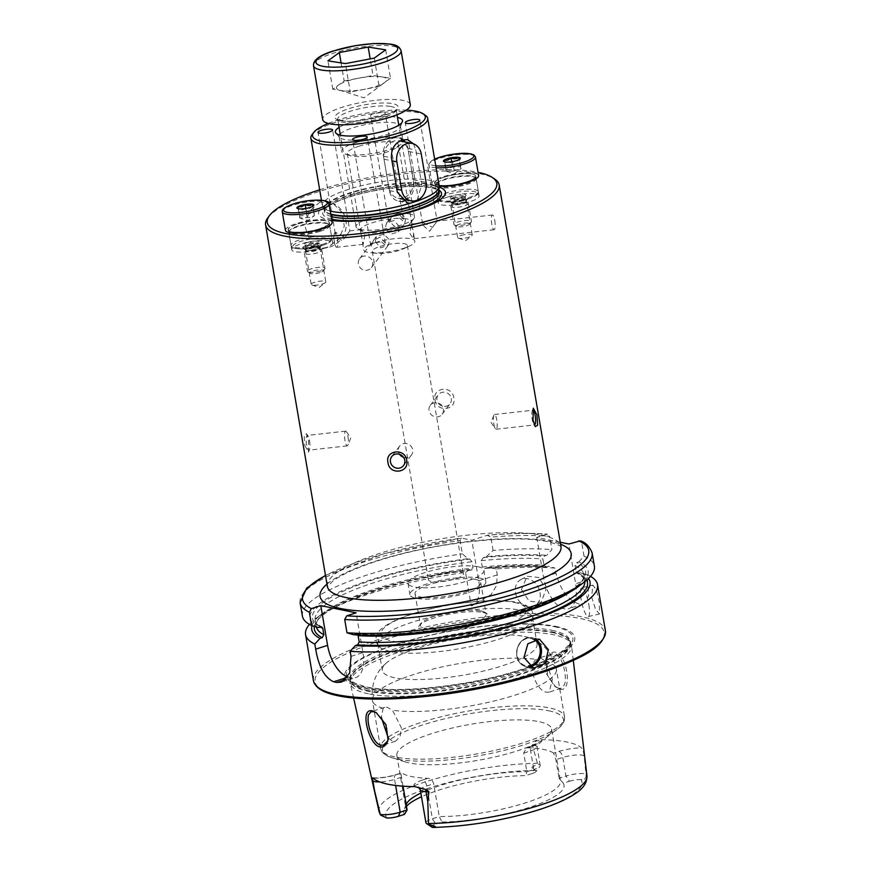 <?xml version="1.0" encoding="UTF-8"?>
<svg xmlns="http://www.w3.org/2000/svg" width="871" height="871" viewBox="0 0 871 871"><rect width="100%" height="100%" fill="white"/><g stroke="black" fill="none" stroke-linecap="round" stroke-linejoin="round"><path stroke-width="0.65" stroke-dasharray="4.36 3.27" d="M388.052 739.784L386.637 725.151L376.566 712.903M548.12 656.309L546.542 660.098L547.402 674.938L555.578 686.925L560.249 689.32C563.08 689.832 565.094 688.591 566.292 685.608C569.819 676.789 564.168 653.25 555.567 652.15C552.65 651.682 550.167 653.065 548.12 656.309M558.844 688.33L554.566 686.152L546.683 674.045L546.226 661.22L547.717 657.649L551.964 653.903L554.609 653.762C562.165 654.6 567.761 676.854 564.343 684.867L561.262 688.253L558.844 688.33M319.886 202.137L308.748 211.849L305.449 227.875L310.566 242.301L322.139 248.191L327.616 247.353L338.612 239.503L344.306 226.199L341.987 212.284L332.537 203.008L319.886 202.137M405.157 219.274A7.404 6.99 37 0 1 396.381 226.939A7.404 6.99 37 0 1 392.081 215.616A7.404 6.99 37 0 1 405.157 219.274M399.473 226.808L398.341 231.915L390.872 234.223L385.167 228.409L386.517 223.009L394.128 220.505L399.473 226.808M399.528 218.033L403.523 221.43L403.382 219.274L398.254 213.232L391.504 216.389L389.217 223.03L389.413 219.154L399.528 218.033M375.27 241.55L380.605 247.854L388.226 245.35L389.577 239.95L383.861 234.136L376.392 236.444L375.27 241.55M372.679 262.378A7.404 6.99 37 0 1 363.915 270.043A7.404 6.99 37 0 1 359.614 258.72A7.404 6.99 37 0 1 372.679 262.378M381.531 241.931L385.526 245.328L385.374 243.172L380.257 237.13L373.496 240.287L371.209 246.929L371.405 243.063L381.531 241.931M436.262 222.334L429.545 231.261L424.057 226.231L422.544 223.662L423.252 222.726L432.495 227.342L437.133 221.169L419.876 120.187M373.92 113.535A7.404 1.731 -9.7 0 0 370.632 115.603A7.404 1.731 -9.7 0 0 374.595 116.453A7.404 1.731 -9.7 0 0 381.944 115.179A7.404 1.731 -9.7 0 0 385.232 113.11A7.404 1.731 -9.7 0 0 381.269 112.25A7.404 1.731 -9.7 0 0 373.92 113.535M337.327 237.968A7.404 1.731 -96.4 0 1 336.674 247.288A7.404 1.731 -96.4 0 1 335.324 245.578A7.404 1.731 -96.4 0 1 334.377 241.888A7.404 1.731 -96.4 0 1 334.094 234.549A7.404 1.731 -96.4 0 1 335.03 232.568A7.404 1.731 -96.4 0 1 337.327 237.968M364.851 234.898L363.207 244.326L361.171 234.735L361.563 229.606L364.851 234.898M348.966 232.089L345.199 237.097L335.956 232.47L335.248 233.417L336.761 235.987L342.249 241.017L349.848 230.913L332.591 129.931M323.435 248.529A20.741 4.856 -9.7 0 0 332.635 242.737A20.741 4.856 -9.7 0 0 321.541 240.342A20.741 4.856 -9.7 0 0 300.952 243.934A20.741 4.856 -9.7 0 0 291.752 249.727A20.741 4.856 -9.7 0 0 302.847 252.111A20.741 4.856 -9.7 0 0 323.435 248.529M320.038 228.659A20.741 4.856 -9.7 0 0 329.238 222.867A20.741 4.856 -9.7 0 0 318.144 220.472A20.741 4.856 -9.7 0 0 297.555 224.065A20.741 4.856 -9.7 0 0 288.355 229.857A20.741 4.856 -9.7 0 0 299.45 232.241A20.741 4.856 -9.7 0 0 320.038 228.659M317.414 247.299A9.625 2.254 -9.7 0 0 321.497 245.187A9.625 2.254 -9.7 0 0 317.523 243.477A9.625 2.254 -9.7 0 0 306.973 245.165A9.625 2.254 -9.7 0 0 303.075 248.344A9.625 2.254 -9.7 0 0 317.414 247.299M316.576 249.182A7.404 1.731 -9.7 0 0 319.711 247.56A7.404 1.731 -9.7 0 0 319.864 247.114A7.404 1.731 -9.7 0 0 315.901 246.253A7.404 1.731 -9.7 0 0 308.541 247.538A7.404 1.731 -9.7 0 0 305.264 249.607A7.404 1.731 -9.7 0 0 305.547 249.977A7.404 1.731 -9.7 0 0 316.576 249.182M322.52 283.957A7.404 1.731 -9.7 0 0 325.308 282.672A7.404 1.731 -9.7 0 0 325.808 281.888A7.404 1.731 -9.7 0 0 321.845 281.028A7.404 1.731 -9.7 0 0 314.485 282.313A7.404 1.731 -9.7 0 0 311.208 284.382A7.404 1.731 -9.7 0 0 311.938 284.959A7.404 1.731 -9.7 0 0 322.52 283.957M447.422 197.118A20.741 4.856 170.3 0 1 468.01 193.536A20.741 4.856 170.3 0 1 479.104 195.921A20.741 4.856 170.3 0 1 469.905 201.713A20.741 4.856 170.3 0 1 449.316 205.306A20.741 4.856 170.3 0 1 438.222 202.91A20.741 4.856 170.3 0 1 447.422 197.118M444.025 177.249A20.741 4.856 170.3 0 1 464.613 173.667A20.741 4.856 170.3 0 1 475.708 176.051A20.741 4.856 170.3 0 1 466.508 181.843A20.741 4.856 170.3 0 1 445.919 185.436A20.741 4.856 170.3 0 1 434.825 183.041A20.741 4.856 170.3 0 1 444.025 177.249M453.443 198.348A9.625 2.254 170.3 0 1 463.993 196.672A9.625 2.254 170.3 0 1 467.967 198.381A9.625 2.254 170.3 0 1 463.884 200.482A9.625 2.254 170.3 0 1 449.545 201.528A9.625 2.254 170.3 0 1 453.443 198.348M455.01 200.722A7.404 1.731 170.3 0 1 462.37 199.448A7.404 1.731 170.3 0 1 466.323 200.297A7.404 1.731 170.3 0 1 466.181 200.744A7.404 1.731 170.3 0 1 463.045 202.366A7.404 1.731 170.3 0 1 452.016 203.172A7.404 1.731 170.3 0 1 451.733 202.791A7.404 1.731 170.3 0 1 455.01 200.722M460.955 235.497A7.404 1.731 170.3 0 1 468.304 234.223A7.404 1.731 170.3 0 1 472.267 235.072A7.404 1.731 170.3 0 1 471.777 235.867A7.404 1.731 170.3 0 1 468.99 237.141A7.404 1.731 170.3 0 1 458.396 238.153A7.404 1.731 170.3 0 1 457.678 237.565A7.404 1.731 170.3 0 1 460.955 235.497M328.313 123.442A57.17 13.381 170.3 0 1 337.926 119.969A57.17 13.381 170.3 0 1 406.3 110.116M312.025 134.689A59.25 13.871 170.3 0 1 337.142 121.733A59.25 13.871 170.3 0 1 425.386 115.31M330.229 211.054A59.25 13.871 170.3 0 1 322.695 206.699A59.25 13.871 170.3 0 1 322.422 205.839A59.25 13.871 170.3 0 1 348.694 189.29A59.25 13.871 170.3 0 1 407.519 179.045A59.25 13.871 170.3 0 1 439.213 185.871M331.818 220.385A64.323 15.057 170.3 0 1 347.148 195.823A64.323 15.057 170.3 0 1 439.213 187.113M267.887 217.728A118.489 27.741 170.3 0 1 318.122 191.816A118.489 27.741 170.3 0 1 480.019 173.732A118.489 27.741 170.3 0 1 494.608 178.98M380.159 246.406A17.768 4.159 170.3 0 1 404.449 243.695A17.768 4.159 170.3 0 1 407.312 245.382A17.768 4.159 170.3 0 1 403.393 248.845A17.768 4.159 170.3 0 1 399.43 250.347A17.768 4.159 170.3 0 1 377.121 253.33A17.768 4.159 170.3 0 1 375.151 253.058A17.768 4.159 170.3 0 1 372.276 251.371A17.768 4.159 170.3 0 1 380.159 246.406M375.259 242.661A25.923 6.064 170.3 0 1 400.987 238.175A25.923 6.064 170.3 0 1 414.857 241.169A25.923 6.064 170.3 0 1 409.141 246.221A25.923 6.064 170.3 0 1 403.371 248.409A25.923 6.064 170.3 0 1 370.828 252.764A25.923 6.064 170.3 0 1 363.762 249.901A25.923 6.064 170.3 0 1 375.259 242.661M412.843 229.541L411.537 224.032L409.893 233.461L413.181 238.752L413.573 233.624L412.843 229.541M358.787 146.295A25.923 6.064 170.3 0 1 384.514 141.81A25.923 6.064 170.3 0 1 398.385 144.793A25.923 6.064 170.3 0 1 396.653 147.558A25.923 6.064 170.3 0 1 386.898 152.033A25.923 6.064 170.3 0 1 349.837 155.561A25.923 6.064 170.3 0 1 347.289 153.525A25.923 6.064 170.3 0 1 358.787 146.295M355.466 142.735A31.106 7.284 170.3 0 1 386.343 137.346A31.106 7.284 170.3 0 1 402.99 140.939A31.106 7.284 170.3 0 1 400.91 144.248A31.106 7.284 170.3 0 1 389.195 149.627A31.106 7.284 170.3 0 1 344.731 153.851A31.106 7.284 170.3 0 1 341.672 151.423A31.106 7.284 170.3 0 1 355.466 142.735M340.202 134.025A31.106 7.284 170.3 0 1 352.907 127.776A31.106 7.284 170.3 0 1 398.602 124.041M399.593 124.673A31.106 7.284 170.3 0 1 400.431 125.979A31.106 7.284 170.3 0 1 400.301 127.035A31.106 7.284 170.3 0 1 386.637 134.667A31.106 7.284 170.3 0 1 339.581 137.411A31.106 7.284 170.3 0 1 339.113 136.464A31.106 7.284 170.3 0 1 339.472 134.951M339.069 127.416A34.067 7.981 170.3 0 1 350.458 122.528A34.067 7.981 170.3 0 1 397.47 117.433M591.638 596.973L595.459 609.101L599.444 614.022L599.368 602.503L596.406 590.168L592.879 585.138L591.638 596.973M588.861 604.888A14.807 3.255 77.2 0 1 588.273 616.57A14.807 3.255 77.2 0 1 581.12 599.357A14.807 3.255 77.2 0 1 581.708 587.685A14.807 3.255 77.2 0 1 588.861 604.888M521.446 589.591L529.23 601.23L541.087 602.373L546.052 589.417L538.811 577.484L527.075 576.275L521.446 589.591M540.053 592.628A14.807 11.802 61.8 0 1 534.761 605.77A14.807 11.802 61.8 0 1 515.458 592.813A14.807 11.802 61.8 0 1 520.749 579.672A14.807 11.802 61.8 0 1 540.053 592.628M451.298 398.504A7.404 6.99 37 0 1 442.533 406.158A7.404 6.99 37 0 1 438.233 394.846A7.404 6.99 37 0 1 451.298 398.504M443.383 409.022A7.404 6.99 37 0 1 434.607 416.676A7.404 6.99 37 0 1 430.307 405.363A7.404 6.99 37 0 1 443.383 409.022M435.054 399.996C436.371 412.68 456.937 410.393 453.769 397.905C452.615 385.004 432.049 387.279 435.054 399.996M532.802 410.252A7.404 1.731 83.6 0 0 532.235 410.981A7.404 1.731 83.6 0 0 532.225 419.55A7.404 1.731 83.6 0 0 533.727 424.362A7.404 1.731 83.6 0 0 534.369 424.939M493.813 423.839A7.404 1.731 83.6 0 0 495.349 428.706A7.404 1.731 83.6 0 0 496.111 429.24A7.404 1.731 83.6 0 0 496.764 419.92A7.404 1.731 83.6 0 0 494.467 414.52A7.404 1.731 83.6 0 0 493.846 415.217A7.404 1.731 83.6 0 0 493.813 423.839M403.545 457.319A7.404 6.99 -143 0 0 412.68 449.774A7.404 6.99 -143 0 0 399.615 446.115A7.404 6.99 -143 0 0 399.582 454.346M309.521 440.835A7.404 1.731 -96.4 0 1 309.521 449.403A7.404 1.731 -96.4 0 1 308.867 450.155A7.404 1.731 -96.4 0 1 306.57 444.754A7.404 1.731 -96.4 0 1 307.223 435.435A7.404 1.731 -96.4 0 1 308.018 436.033A7.404 1.731 -96.4 0 1 309.521 440.835M347.943 436.545A7.404 1.731 -96.4 0 1 347.91 445.168A7.404 1.731 -96.4 0 1 347.289 445.865A7.404 1.731 -96.4 0 1 344.992 440.465A7.404 1.731 -96.4 0 1 345.645 431.145A7.404 1.731 -96.4 0 1 346.408 431.689A7.404 1.731 -96.4 0 1 347.943 436.545M304.85 445.495L308.465 452.201L308.704 440.378L306.516 433.747L304.099 435.162L304.85 445.495M551.604 729.103A78.499 18.378 170.3 0 1 545.845 737.857A78.499 18.378 170.3 0 1 481.641 759.675A78.499 18.378 170.3 0 1 409.544 762.996A78.499 18.378 170.3 0 1 405.2 761.907A78.499 18.378 170.3 0 1 396.849 755.549A78.499 18.378 170.3 0 1 450.536 728.417A78.499 18.378 170.3 0 1 538.92 721.645A78.499 18.378 170.3 0 1 551.604 729.103L560.456 780.895A78.499 18.378 170.3 0 0 559.28 778.511A78.499 18.378 170.3 0 0 559.062 778.26L565.976 776.05L562.797 757.465A5.629 2.82 -107.7 0 0 558.823 751.444L553.597 753.11L555.883 759.675L559.062 778.26L563.287 783.247L569.427 781.276L565.976 776.05A14.459 3.386 170.3 0 1 585.726 773.851A14.459 3.386 170.3 0 1 585.933 773.894L586.107 776.954L584.485 779.327L581.001 779.632A99.544 23.31 170.3 0 1 537.864 809.834A99.544 23.31 170.3 0 1 432.081 827.232M536.024 771.532A9.57 2.243 -9.7 0 1 531.974 773.622L533.814 769.485A14.459 3.386 -9.7 0 0 539.944 766.328A14.459 3.386 -9.7 0 0 540.227 765.446A14.459 3.386 -9.7 0 0 537.897 764.074A14.459 3.386 -9.7 0 0 537.679 764.03L533.64 766.24C531.669 767.155 531.386 768.004 532.78 768.766L535.687 770.378A9.57 2.243 -9.7 0 1 536.024 771.532L539.944 766.328M553.597 753.11A78.499 18.378 -9.7 0 0 543.678 749.463A78.499 18.378 -9.7 0 0 527.543 747.786L526.334 747.96L523.721 753.099L526.901 771.695L533.814 769.485L530.635 750.889A5.629 2.82 72.3 0 1 531.974 746.153A5.629 2.82 72.3 0 1 532.769 746.12A20.087 4.703 -9.7 0 0 541.152 739.675L535.327 741.417L532.301 745.195L537.679 764.03M540.88 658.149L545.627 661.307L552.366 679.522L549.155 692.118L546.759 692.195C536.699 691.411 526.792 665.651 536.318 659.401L538.3 658.269L540.88 658.149M388.335 738.238L392.963 741.341L395.565 741.21L400.083 736.605L401.357 727.786L392.483 710.246L387.203 707.263L384.775 707.339L383.175 708.341L381.28 717.279M479.616 578.028A38.509 9.015 170.3 0 1 485.844 581.686A38.509 9.015 170.3 0 1 459.507 595.002A38.509 9.015 170.3 0 1 416.142 598.312A38.509 9.015 170.3 0 1 409.925 594.664A38.509 9.015 170.3 0 1 436.251 581.349A38.509 9.015 170.3 0 1 479.616 578.028M477.678 566.673A38.509 9.015 170.3 0 1 483.895 570.331A38.509 9.015 170.3 0 1 457.569 583.646A38.509 9.015 170.3 0 1 414.204 586.956A38.509 9.015 170.3 0 1 407.976 583.309A38.509 9.015 170.3 0 1 434.313 569.993A38.509 9.015 170.3 0 1 477.678 566.673M460.585 572.138A17.768 4.159 170.3 0 1 463.459 573.826A17.768 4.159 170.3 0 1 451.309 579.966A17.768 4.159 170.3 0 1 431.287 581.501A17.768 4.159 170.3 0 1 428.423 579.814A17.768 4.159 170.3 0 1 440.574 573.662A17.768 4.159 170.3 0 1 460.585 572.138M555.861 626.412A116.725 27.328 170.3 0 1 522.97 670.082A116.725 27.328 170.3 0 1 363.479 687.894A116.725 27.328 170.3 0 1 396.37 644.224A116.725 27.328 170.3 0 1 555.861 626.412M368.411 693.806A112.217 26.272 170.3 0 1 350.338 683.474A112.217 26.272 170.3 0 1 350.218 681.449A112.217 26.272 170.3 0 1 430.426 643.56A112.217 26.272 170.3 0 1 553.357 634.698A112.217 26.272 170.3 0 1 570.984 643.713A112.217 26.272 170.3 0 1 571.539 645.661A112.217 26.272 170.3 0 1 494.118 684.29A112.217 26.272 170.3 0 1 368.411 693.806M524.364 636.483A78.499 18.378 170.3 0 1 531.528 638.617A78.499 18.378 170.3 0 1 537.048 643.93A78.499 18.378 170.3 0 1 483.372 671.062A78.499 18.378 170.3 0 1 394.977 677.834A78.499 18.378 170.3 0 1 382.293 670.376A78.499 18.378 170.3 0 1 385.733 663.539A78.499 18.378 170.3 0 1 448.859 640.446A78.499 18.378 170.3 0 1 524.364 636.483M519.856 610.125A78.499 18.378 170.3 0 1 532.54 617.572A78.499 18.378 170.3 0 1 531.92 620.903A78.499 18.378 170.3 0 1 472.376 646.184A78.499 18.378 170.3 0 1 390.48 651.475A78.499 18.378 170.3 0 1 379.484 646.957A78.499 18.378 170.3 0 1 377.785 644.028A78.499 18.378 170.3 0 1 431.472 616.886A78.499 18.378 170.3 0 1 519.856 610.125M482.926 612.444A35.548 8.318 170.3 0 1 487.303 614.022A35.548 8.318 170.3 0 1 468.326 627.098A35.548 8.318 170.3 0 1 424.34 631.17A35.548 8.318 170.3 0 1 419.289 625.65A35.548 8.318 170.3 0 1 447.03 614.588A35.548 8.318 170.3 0 1 482.926 612.444M480.727 610.909A33.327 7.806 170.3 0 1 484.831 612.378A33.327 7.806 170.3 0 1 486.116 614.066A33.327 7.806 170.3 0 1 463.328 625.585A33.327 7.806 170.3 0 1 425.799 628.459A33.327 7.806 170.3 0 1 420.421 625.302A33.327 7.806 170.3 0 1 421.063 623.277A33.327 7.806 170.3 0 1 447.073 612.912A33.327 7.806 170.3 0 1 480.727 610.909M475.337 579.389A33.327 7.806 170.3 0 1 480.727 582.557A33.327 7.806 170.3 0 1 457.939 594.076A33.327 7.806 170.3 0 1 420.421 596.951A33.327 7.806 170.3 0 1 415.032 593.782A33.327 7.806 170.3 0 1 437.819 582.264A33.327 7.806 170.3 0 1 475.337 579.389M309.434 624.398A148.114 34.677 170.3 0 1 316.423 618.062A148.114 34.677 170.3 0 1 465.517 572.399L471.233 605.857L491.146 594.588L496.524 585.562L497.287 574.871L496.274 568.959A148.114 34.677 170.3 0 1 555.077 568.132L555.948 573.216C560.674 590.396 568.469 600.685 579.324 604.093L583.309 603.973L588.644 595.982L587.206 574.697A148.114 34.677 170.3 0 1 590.505 576.352M403.033 786.165L401.498 777.193C400.976 773.96 401.117 772.544 401.945 772.969A78.499 18.378 -9.7 0 0 411.863 776.616A78.499 18.378 -9.7 0 0 427.999 778.282C430.818 778.609 432.702 780.438 433.66 783.769L439.267 816.552A78.499 18.378 170.3 0 0 520.531 804.39A78.499 18.378 170.3 0 0 560.456 780.895M541.152 739.675A106.676 24.976 170.3 0 1 566.901 742.038A106.676 24.976 170.3 0 1 581.567 747.939C582.612 748.929 583.472 751.542 584.158 755.788L585.933 773.894M494.739 220.396A7.404 1.731 -96.4 0 1 494.086 229.715A7.404 1.731 -96.4 0 1 491.788 224.315A7.404 1.731 -96.4 0 1 492.442 214.995A7.404 1.731 -96.4 0 1 494.739 220.396M414.694 786.622A20.087 4.703 -9.7 0 1 422.773 779.959A5.629 2.82 72.3 0 1 426.746 785.98L432.354 818.762L435.805 823.988A9.57 2.243 -9.7 0 0 431.929 827.145M435.805 823.988L441.945 822.028L439.267 816.552L432.354 818.762A14.459 3.386 -9.7 0 0 425.941 822.801M563.287 783.247A81.319 19.042 170.3 0 1 527.978 807.82A81.319 19.042 170.3 0 1 441.945 822.028M569.427 781.276A9.57 2.243 170.3 0 1 581.001 779.632M531.974 773.622L525.823 775.593A81.319 19.042 170.3 0 0 421.488 796.747M404.482 814.374A81.319 19.042 170.3 0 1 404.057 809.769A81.319 19.042 170.3 0 1 406.463 806.241M383 816.639L380.714 815.114L383 816.639M407.105 809.986A78.499 18.378 170.3 0 1 405.701 807.352A78.499 18.378 170.3 0 1 406.028 804.706A78.499 18.378 170.3 0 1 406.158 804.401M420.856 793.067A78.499 18.378 170.3 0 1 526.901 771.695L525.823 775.593M396.719 774.635A5.629 2.82 -107.7 0 0 395.924 774.667L401.575 772.86L396.719 774.635A20.087 4.703 170.3 0 1 373.06 778.119M465.517 572.399L469.763 569.558L472.06 569.972C392.353 578.682 310.686 610.321 316.26 626.478A136.192 31.879 170.3 0 1 473.018 568.034L471.94 561.73L469.807 559.106L467.912 558.714L462.349 553.88L460.073 540.564L461.663 538.158L471.799 540.227L487.194 535.306A145.152 33.98 170.3 0 1 546.661 534.261L547.521 534.163C530.537 532.856 510.689 533.183 488 535.142L487.194 535.306L490.83 537.135A148.114 34.677 170.3 0 1 549.634 536.307L551.909 549.612L546.727 555.317L544.517 556.025L542.905 558.932L543.983 565.235L546.378 566.869L548.578 566.161L555.077 568.132M312.025 625.672A141.178 33.054 170.3 0 1 322.096 613.826A141.178 33.054 170.3 0 1 469.763 569.558M314.344 626.369A138.554 32.434 170.3 0 1 471.657 569.95L473.018 568.034M318.165 627.523A141.178 33.054 170.3 0 1 467.912 558.714M302.389 616.069A148.114 34.677 170.3 0 1 462.349 553.88M325.482 575.361L384.547 553.564L461.663 538.158A145.152 33.98 170.3 0 0 325.525 575.589M496.274 568.959L488.163 567.511A141.178 33.054 170.3 0 1 548.578 566.161M587.206 574.697L580.707 572.726A141.178 33.054 170.3 0 1 588.513 578.464M488.163 567.511L484.624 568.567C508.022 566.259 528.381 565.725 545.692 566.956L546.378 566.869A138.554 32.434 170.3 0 0 485.278 568.425L482.24 567.01L481.162 560.706L483.427 557.582L486.312 556.667A141.178 33.054 170.3 0 1 546.727 555.317M580.707 572.726L577.212 573.358L576.112 571.801L575.034 565.497L576.646 562.59L578.856 561.882A141.178 33.054 170.3 0 1 577.832 586.923M358.123 635.667L355.727 634.034L353.506 634.741M356.402 633.957L355.727 634.034A138.554 32.434 170.3 0 0 525.42 609.907A138.554 32.434 170.3 0 0 576.646 562.59M486.312 556.667L493.106 550.439A148.114 34.677 170.3 0 1 551.909 549.612M578.856 561.882L584.038 556.177A148.114 34.677 170.3 0 1 594.381 566.161M493.106 550.439L490.83 537.135M584.038 556.177L581.763 542.873L580.336 540.902M560.238 542.241L536.732 537.44L546.661 534.261L549.634 536.307M536.732 537.44L543.515 577.179A29.625 14.861 -107.7 0 0 568.6 608.677A29.625 14.861 -107.7 0 0 575.644 583.744L568.85 544.005M347.79 676.854A29.625 14.861 -107.7 0 0 348.498 677.028L351.71 677.682A29.625 14.861 -107.7 0 0 355.88 677.507A29.625 14.861 -107.7 0 0 362.924 652.575L356.13 612.836M471.233 605.857A29.625 14.861 -107.7 0 0 471.69 605.737A29.625 14.861 -107.7 0 0 478.734 580.794L471.799 540.227M319.679 189.813A116.42 27.251 170.3 0 1 478.07 172.316M413.507 143.835L415.881 150.052L421.749 184.402L417.253 200.178M406.267 199.873A14.807 12.336 101.5 0 0 413.779 182.768L407.911 148.418A14.807 12.336 101.5 0 0 405.2 142.017M402.946 139.774A14.807 12.336 101.5 0 0 398.668 137.814A14.807 12.336 101.5 0 0 383.501 156.225L389.37 190.575A14.807 12.336 101.5 0 0 398.613 201.179A14.807 12.336 101.5 0 0 403.033 201.125M391.504 216.389L392.081 215.616M341.094 62.919L344.176 80.959L332.798 89.223L341.541 90.617A25.52 5.977 -9.7 0 0 364.699 89.245A25.52 5.977 -9.7 0 0 384.819 82.364A25.52 5.977 -9.7 0 0 384.938 82.277A25.52 5.977 -9.7 0 0 381.77 76.844L373.028 75.45L370.197 58.88M406.06 218.763A25.553 5.977 -9.7 0 0 374.628 222.061A25.553 5.977 -9.7 0 0 361.715 231.261A25.553 5.977 -9.7 0 0 365.776 232.557A25.553 5.977 -9.7 0 0 391.438 230.684A25.553 5.977 -9.7 0 0 410.6 222.9A25.553 5.977 -9.7 0 0 406.06 218.763M408.597 213.765A29.625 6.935 -9.7 0 0 375.434 216.727A29.625 6.935 -9.7 0 0 356.054 226.754A29.625 6.935 -9.7 0 0 357.186 228.256A29.625 6.935 -9.7 0 0 361.901 229.759A29.625 6.935 -9.7 0 0 391.656 227.592A29.625 6.935 -9.7 0 0 413.867 218.567A29.625 6.935 -9.7 0 0 414.444 216.77A29.625 6.935 -9.7 0 0 408.597 213.765M410.306 104.629A44.432 10.398 -9.7 0 0 401.531 100.121A44.432 10.398 -9.7 0 0 351.786 104.553A44.432 10.398 -9.7 0 0 322.706 119.599M344.176 80.959L373.028 75.45M385.657 49.832L390.513 78.227L381.77 76.844A25.52 5.977 -9.7 0 0 358.602 78.205A25.52 5.977 -9.7 0 0 338.481 85.097A25.52 5.977 -9.7 0 0 339.211 90.094A25.52 5.977 -9.7 0 0 341.541 90.617L350.273 91.999L345.428 63.605M390.513 78.227L379.135 86.49L374.28 58.107M379.135 86.49L350.273 91.999M332.798 89.223L327.942 60.839M446.3 170.956L454.27 170.836L461.14 168.549L460.324 166.666L452.637 167.069L445.778 169.355L446.594 171.239L444.7 161.919M469.719 223.727A6.816 1.6 170.3 0 1 469.611 224.228A6.816 1.6 170.3 0 1 463.296 226.536A6.816 1.6 170.3 0 1 456.578 226.46A6.816 1.6 170.3 0 1 456.339 226.199A6.816 1.6 170.3 0 1 462.381 223.466A6.816 1.6 170.3 0 1 469.719 223.727M471.418 221.365A8.884 2.08 170.3 0 1 471.451 221.484A8.884 2.08 170.3 0 1 471.276 222.018A8.884 2.08 170.3 0 1 463.045 225.034A8.884 2.08 170.3 0 1 454.27 224.925A8.884 2.08 170.3 0 1 453.965 224.587A8.884 2.08 170.3 0 1 453.933 224.478A8.884 2.08 170.3 0 1 462.087 220.973A8.884 2.08 170.3 0 1 471.418 221.365M468.326 203.291A8.884 2.08 170.3 0 1 468.358 203.411A8.884 2.08 170.3 0 1 460.204 206.917A8.884 2.08 170.3 0 1 450.873 206.525A8.884 2.08 170.3 0 1 450.84 206.405A8.884 2.08 170.3 0 1 450.949 205.959A8.884 2.08 170.3 0 1 459.257 202.856A8.884 2.08 170.3 0 1 468.108 203.03A8.884 2.08 170.3 0 1 468.326 203.291M476.067 178.348A20.741 4.856 170.3 0 1 476.143 178.62A20.741 4.856 170.3 0 1 457.112 186.797A20.741 4.856 170.3 0 1 435.348 185.871A20.741 4.856 170.3 0 1 435.271 185.599A20.741 4.856 170.3 0 1 435.522 184.565A20.741 4.856 170.3 0 1 454.891 177.325A20.741 4.856 170.3 0 1 475.555 177.717A20.741 4.856 170.3 0 1 476.067 178.348M439.256 186.231A23.702 5.553 170.3 0 1 432.005 183.846A23.702 5.553 170.3 0 1 431.907 183.541A23.702 5.553 170.3 0 1 453.66 174.2A23.702 5.553 170.3 0 1 478.538 175.245A23.702 5.553 170.3 0 1 478.625 175.55M460.835 168.266L459.561 159.317C457.536 161.505 455.25 162.267 452.691 161.603C450.405 163.16 447.846 163.302 445.016 161.995L444.798 162.158M452.637 167.069L451.722 161.734M445.778 169.355L444.199 160.112M454.27 170.836L452.691 161.603M460.324 166.666L459.104 159.567M299.58 215.986L299.787 217.979L310.903 217.315L314.387 215.54L314.191 213.547L306.788 213.765L303.293 215.54L299.58 215.986L298.35 208.757M312.885 206.242L314.42 215.573L307.833 220.69L299.809 218.011L298.285 208.746M320.06 272.59A6.816 1.6 170.3 0 1 310.109 273.276A6.816 1.6 170.3 0 1 313.059 270.968A6.816 1.6 170.3 0 1 320.43 269.836A6.816 1.6 170.3 0 1 323.141 271.044A6.816 1.6 170.3 0 1 320.06 272.59M320.789 270.859A8.884 2.08 170.3 0 1 307.801 271.741A8.884 2.08 170.3 0 1 307.463 271.284A8.884 2.08 170.3 0 1 311.655 268.725A8.884 2.08 170.3 0 1 324.981 268.29A8.884 2.08 170.3 0 1 324.807 268.834A8.884 2.08 170.3 0 1 320.789 270.859M317.697 252.786A8.884 2.08 170.3 0 1 304.371 253.221A8.884 2.08 170.3 0 1 304.48 252.775A8.884 2.08 170.3 0 1 308.574 250.652A8.884 2.08 170.3 0 1 321.639 249.835A8.884 2.08 170.3 0 1 321.889 250.227A8.884 2.08 170.3 0 1 317.697 252.786M319.886 231.403A20.741 4.856 170.3 0 1 288.802 232.415A20.741 4.856 170.3 0 1 289.052 231.381A20.741 4.856 170.3 0 1 298.59 226.438A20.741 4.856 170.3 0 1 329.086 224.533A20.741 4.856 170.3 0 1 329.674 225.426A20.741 4.856 170.3 0 1 319.886 231.403M285.438 230.347A23.702 5.553 170.3 0 1 296.63 223.52A23.702 5.553 170.3 0 1 332.156 222.366M312.809 206.307L309.401 208.507L305.612 208.517C303.413 210.031 300.941 210.096 298.209 208.746M314.191 213.547L312.613 204.304M306.788 213.765L305.873 208.452M307.191 217.761L305.612 208.517M403.491 197.88A14.807 12.336 -78.5 0 1 398.101 198.207A14.807 12.336 -78.5 0 1 388.858 187.592L384.002 159.208A14.807 12.336 -78.5 0 1 399.179 140.786A14.807 12.336 -78.5 0 1 408.412 151.402L413.268 179.785A14.807 12.336 -78.5 0 1 403.491 197.88M330.74 214.048A58.27 13.642 170.3 0 1 324.252 210.009A58.27 13.642 170.3 0 1 349.815 192.894A58.27 13.642 170.3 0 1 409.316 182.758A58.27 13.642 170.3 0 1 438.886 190.422L438.864 189.976A58.205 13.631 170.3 0 1 438.897 190.226M330.806 214.451A58.205 13.631 170.3 0 1 324.121 209.595A58.205 13.631 170.3 0 1 349.924 193.34A58.205 13.631 170.3 0 1 407.726 183.269A58.205 13.631 170.3 0 1 438.864 189.976L438.908 190.194M331.154 216.487A58.205 13.631 170.3 0 1 324.458 211.62A58.205 13.631 170.3 0 1 350.273 195.365A58.205 13.631 170.3 0 1 408.074 185.294A58.205 13.631 170.3 0 1 439.213 192.012C440.247 190.803 433.812 185.795 409.675 186.546C389.228 187.45 369.282 190.891 349.848 196.868C339.167 200.33 331.688 203.792 327.409 207.254L324.458 211.62L322.695 206.699M331.611 219.176A60.23 14.099 170.3 0 1 349.467 196.835A60.23 14.099 170.3 0 1 438.908 190.128M534.206 639.477A13.925 11.595 101.5 0 0 521.653 641.502A13.925 11.595 101.5 0 0 517.08 655.711A13.925 11.595 101.5 0 0 528.664 665.836M529.895 666.718A14.807 12.336 -78.5 0 1 526.073 666.663A14.807 12.336 -78.5 0 1 516.83 656.048A14.807 12.336 -78.5 0 1 532.007 637.637A14.807 12.336 -78.5 0 1 535.632 639.129M372.44 777.749C379.201 778.26 387.029 777.226 395.924 774.667A5.629 2.82 -107.7 0 0 394.585 779.403A14.459 3.386 170.3 0 1 379.734 781.918M401.498 777.193L394.585 779.403L395.619 785.457M584.485 779.327L586.107 776.954M523.721 753.099L530.635 750.889A14.459 3.386 -9.7 0 0 537.048 746.85A14.459 3.386 -9.7 0 0 534.718 745.478A14.459 3.386 -9.7 0 0 532.301 745.195M327.376 586.423A118.489 27.741 170.3 0 1 408.401 545.453A118.489 27.741 170.3 0 1 541.816 535.251A118.489 27.741 170.3 0 1 560.968 546.487M326.984 584.147A127.373 29.821 170.3 0 1 430.187 547.456A127.373 29.821 170.3 0 1 550.592 541.424A127.373 29.821 170.3 0 1 560.576 544.223M313.429 680.687A148.114 34.677 170.3 0 1 414.716 629.483A148.114 34.677 170.3 0 1 581.49 616.722A148.114 34.677 170.3 0 1 605.421 630.778M338.83 695.777A146.633 34.328 170.3 0 1 380.159 640.914A146.633 34.328 170.3 0 1 580.511 618.53A146.633 34.328 170.3 0 1 601.905 640.533M554.261 626.652A114.841 26.881 170.3 0 1 521.903 669.625A114.841 26.881 170.3 0 1 364.993 687.143A114.841 26.881 170.3 0 1 397.35 644.181A114.841 26.881 170.3 0 1 554.261 626.652M551.974 630.343A111.477 26.097 170.3 0 1 569.993 640.914A111.477 26.097 170.3 0 1 493.759 679.456A111.477 26.097 170.3 0 1 368.237 689.059A111.477 26.097 170.3 0 1 350.229 678.487A111.477 26.097 170.3 0 1 426.452 639.945A111.477 26.097 170.3 0 1 551.974 630.343M368.498 690.594A111.477 26.097 170.3 0 1 350.49 680.011A111.477 26.097 170.3 0 1 426.714 641.47A111.477 26.097 170.3 0 1 552.236 631.867A111.477 26.097 170.3 0 1 570.255 642.45A111.477 26.097 170.3 0 1 494.02 680.991A111.477 26.097 170.3 0 1 368.498 690.594M552.443 632.575A111.575 26.119 170.3 0 1 569.961 641.546A111.575 26.119 170.3 0 1 497.537 680.926A111.575 26.119 170.3 0 1 368.542 691.345A111.575 26.119 170.3 0 1 350.458 679.064A111.575 26.119 170.3 0 1 430.209 641.394A111.575 26.119 170.3 0 1 552.443 632.575M548.643 710.769A91.825 21.503 170.3 0 1 556.743 729.724A91.825 21.503 170.3 0 1 481.641 755.244A91.825 21.503 170.3 0 1 397.296 759.142A91.825 21.503 170.3 0 1 392.211 757.846A91.825 21.503 170.3 0 1 427.476 723.442A91.825 21.503 170.3 0 1 548.643 710.769M388.444 737.051A93.306 21.84 170.3 0 1 465.038 711.629A93.306 21.84 170.3 0 1 549.449 707.916A93.306 21.84 170.3 0 1 564.528 716.768A93.306 21.84 170.3 0 1 500.716 749.027A93.306 21.84 170.3 0 1 395.652 757.073A93.306 21.84 170.3 0 1 380.573 748.211A93.306 21.84 170.3 0 1 387.769 737.541M545.627 661.307A93.306 21.84 170.3 0 1 556.373 669.102A93.306 21.84 170.3 0 1 496.579 700.382A93.306 21.84 170.3 0 1 392.483 710.246M514.358 602.405A73.687 17.246 170.3 0 1 493.585 629.973A73.687 17.246 170.3 0 1 392.908 641.219A73.687 17.246 170.3 0 1 413.671 613.652A73.687 17.246 170.3 0 1 514.358 602.405M379.059 811.478A105.467 24.693 170.3 0 1 429.839 780.46A105.467 24.693 170.3 0 1 537.44 763.301M585.922 773.208A105.467 24.693 170.3 0 1 586.956 775.941M386.768 817.978A99.544 23.31 170.3 0 1 429.904 787.776A99.544 23.31 170.3 0 1 535.687 770.378M316.369 626.989A136.192 31.879 170.3 0 1 316.26 626.478L315.182 620.174A136.192 31.879 170.3 0 1 471.94 561.73M320.169 626.891A136.192 31.879 170.3 0 1 315.182 620.174C314.681 621.578 316.87 623.821 321.737 626.924M320.386 626.815A138.554 32.434 170.3 0 1 469.807 559.106M300.114 602.765A148.114 34.677 170.3 0 1 460.073 540.564M578.496 573.434A138.554 32.434 170.3 0 1 586.684 580.14M482.24 567.01A136.192 31.879 170.3 0 1 543.983 565.235M576.112 571.801A136.192 31.879 170.3 0 1 584.746 580.587A136.192 31.879 170.3 0 1 584.855 581.665M481.162 560.706A136.192 31.879 170.3 0 1 542.905 558.932M575.034 565.497A136.192 31.879 170.3 0 1 583.668 574.283A136.192 31.879 170.3 0 1 569.786 592.171M483.427 557.582A138.554 32.434 170.3 0 1 544.517 556.025M581.763 542.873A148.114 34.677 170.3 0 1 592.106 552.856M383.175 708.341A93.306 21.84 170.3 0 1 372.429 700.545A93.306 21.84 170.3 0 1 432.223 669.266A93.306 21.84 170.3 0 1 536.318 659.401M588.067 579.77L575.644 583.744M555.948 573.216L543.515 577.179M347.442 677.366L348.498 677.028M345.417 679.685L351.71 677.682M351.024 656.375L362.924 652.575M497.287 574.871L478.734 580.794M532.769 746.12L527.543 747.786M532.78 768.766L533.64 766.24M558.823 751.444A20.087 4.703 170.3 0 1 581.567 747.939M584.158 755.788A14.459 3.386 170.3 0 0 562.797 757.465L555.883 759.675M422.773 779.959L427.999 778.282M420.334 790.008A14.459 3.386 -9.7 0 1 426.746 785.98L433.66 783.769M407.911 148.418L415.881 150.052M383.501 156.225L391.471 157.858M413.779 182.768L421.749 184.402M389.37 190.575L397.339 192.197M313.484 65.663A44.432 10.398 170.3 0 1 342.564 50.616A44.432 10.398 170.3 0 1 392.309 46.185A44.432 10.398 170.3 0 1 401.085 50.692M341.29 120.742A31.987 7.491 -9.7 0 0 385.483 115.114A31.987 7.491 -9.7 0 0 391.721 103.475A31.987 7.491 -9.7 0 0 347.529 109.104A31.987 7.491 -9.7 0 0 341.29 120.742M390.241 106.393A29.625 6.935 170.3 0 1 396.087 109.398A29.625 6.935 170.3 0 1 376.708 119.425A29.625 6.935 170.3 0 1 343.544 122.376A29.625 6.935 170.3 0 1 337.698 119.371A29.625 6.935 170.3 0 1 357.077 109.343A29.625 6.935 170.3 0 1 390.241 106.393M475.348 177.76A20.12 4.714 170.3 0 1 457.515 185.85A20.12 4.714 170.3 0 1 435.827 185.066A20.12 4.714 170.3 0 1 436.001 183.792A20.12 4.714 170.3 0 1 454.793 176.769A20.12 4.714 170.3 0 1 474.858 177.151A20.12 4.714 170.3 0 1 475.348 177.76M466.214 201.571A7.088 1.655 170.3 0 1 459.932 204.424A7.088 1.655 170.3 0 1 452.289 204.141A7.088 1.655 170.3 0 1 452.354 203.694A7.088 1.655 170.3 0 1 458.973 201.223A7.088 1.655 170.3 0 1 466.039 201.353A7.088 1.655 170.3 0 1 466.214 201.571M452.441 203.368A6.816 1.6 170.3 0 1 452.408 203.281A6.816 1.6 170.3 0 1 458.669 200.591A6.816 1.6 170.3 0 1 465.822 200.896A6.816 1.6 170.3 0 1 465.843 200.983A6.816 1.6 170.3 0 1 459.583 203.662A6.816 1.6 170.3 0 1 452.441 203.368M465.06 196.476A6.816 1.6 170.3 0 1 465.092 196.563A6.816 1.6 170.3 0 1 458.832 199.252A6.816 1.6 170.3 0 1 451.679 198.947A6.816 1.6 170.3 0 1 451.657 198.86A6.816 1.6 170.3 0 1 457.917 196.171A6.816 1.6 170.3 0 1 465.06 196.476M450.329 198.033A8.002 1.873 170.3 0 1 457.417 194.81A8.002 1.873 170.3 0 1 466.029 195.126A8.002 1.873 170.3 0 1 458.941 198.348A8.002 1.873 170.3 0 1 450.329 198.033M478.299 191.402A20.741 4.856 170.3 0 1 478.375 191.664A20.741 4.856 170.3 0 1 459.344 199.84A20.741 4.856 170.3 0 1 437.58 198.926A20.741 4.856 170.3 0 1 437.492 198.653A20.741 4.856 170.3 0 1 456.535 190.477A20.741 4.856 170.3 0 1 478.299 191.402M477.079 193.09A19.26 4.507 170.3 0 1 460.019 200.831A19.26 4.507 170.3 0 1 439.278 200.069A19.26 4.507 170.3 0 1 456.339 192.328A19.26 4.507 170.3 0 1 477.079 193.09M434.618 183.367A21.035 4.921 170.3 0 1 453.258 174.908A21.035 4.921 170.3 0 1 475.914 175.735A21.035 4.921 170.3 0 1 457.286 184.195A21.035 4.921 170.3 0 1 434.618 183.367M436.121 167.776A23.702 5.553 170.3 0 1 428.848 165.392A23.702 5.553 170.3 0 1 428.75 165.087A23.702 5.553 170.3 0 1 450.514 155.746A23.702 5.553 170.3 0 1 475.381 156.791M435.794 165.849A22.221 5.204 170.3 0 1 430.056 163.704A22.221 5.204 170.3 0 1 434.662 159.186M319.45 230.63A20.12 4.714 170.3 0 1 298.024 233.972A20.12 4.714 170.3 0 1 289.531 230.608A20.12 4.714 170.3 0 1 298.775 225.818A20.12 4.714 170.3 0 1 328.389 223.967A20.12 4.714 170.3 0 1 319.45 230.63M316.423 250.521A7.088 1.655 170.3 0 1 308.867 251.697A7.088 1.655 170.3 0 1 305.884 250.51A7.088 1.655 170.3 0 1 309.14 248.823A7.088 1.655 170.3 0 1 319.57 248.17A7.088 1.655 170.3 0 1 316.423 250.521M309.161 248.126A6.816 1.6 170.3 0 1 319.374 247.789A6.816 1.6 170.3 0 1 316.162 249.759A6.816 1.6 170.3 0 1 305.939 250.086A6.816 1.6 170.3 0 1 309.161 248.126M315.4 245.339A6.816 1.6 170.3 0 1 305.188 245.676A6.816 1.6 170.3 0 1 308.399 243.706A6.816 1.6 170.3 0 1 318.623 243.379A6.816 1.6 170.3 0 1 315.4 245.339M307.605 242.432A8.002 1.873 170.3 0 1 318.448 241.321A8.002 1.873 170.3 0 1 315.814 244.348A8.002 1.873 170.3 0 1 304.97 245.47A8.002 1.873 170.3 0 1 307.605 242.432M322.118 244.457A20.741 4.856 170.3 0 1 291.023 245.47A20.741 4.856 170.3 0 1 300.811 239.492A20.741 4.856 170.3 0 1 331.905 238.48A20.741 4.856 170.3 0 1 322.118 244.457M321.606 245.698A19.26 4.507 170.3 0 1 295.498 248.387A19.26 4.507 170.3 0 1 301.823 241.082A19.26 4.507 170.3 0 1 327.932 238.393A19.26 4.507 170.3 0 1 321.606 245.698M297.991 223.836A21.035 4.921 170.3 0 1 326.516 220.907A21.035 4.921 170.3 0 1 319.603 228.877A21.035 4.921 170.3 0 1 291.088 231.817A21.035 4.921 170.3 0 1 297.991 223.836M282.28 211.903A23.702 5.553 170.3 0 1 293.473 205.066A23.702 5.553 170.3 0 1 328.998 203.912M388.858 187.592L396.838 189.225M408.412 151.402L421.27 154.025M384.002 159.208L391.983 160.83M413.268 179.785L426.115 182.42M377.339 713.414L376.272 712.696M546.542 660.098L546.237 661.231M555.567 686.925L554.566 686.141M322.139 248.191A23.702 23.702 0 0 0 332.537 203.008M398.341 231.915L403.915 224.533M386.517 223.009L389.413 219.154M371.449 267.637L388.226 245.35M359.614 258.72L371.405 243.063M385.374 243.172L367.224 137.008M422.544 223.662L405.276 122.68M388.782 221.767L370.632 115.603M363.207 244.326L336.674 247.288M361.563 229.606L349.848 230.913M334.094 234.549L333.255 240.222L335.324 245.578M329.238 222.867L332.635 242.737M319.711 247.56L321.497 245.187M319.864 247.114L325.808 281.888M311.938 284.959L319.232 287.397L325.308 282.672M475.708 176.051L479.104 195.921M466.181 200.744L467.967 198.381M466.323 200.297L472.267 235.072M458.396 238.153L465.702 240.581L471.777 235.867M321.464 200.221L322.422 205.839M403.393 248.845L409.141 246.221M398.385 144.793L412.266 226.003M413.573 233.624L414.857 241.169M396.653 147.558L400.91 144.248M400.431 125.979L402.99 140.939M400.301 127.035L402.369 121.711M588.273 616.57L599.444 614.022M534.761 605.77L541.087 602.373M442.141 414.269L450.067 403.752M496.111 429.24L534.522 424.95M493.846 415.217L490.994 422.37L495.349 428.706M533.727 424.362L535.23 426.638M411.439 455.032L403.523 465.55M347.289 445.865L308.867 450.155M346.408 431.689L350.763 438.026L347.91 445.168M309.521 449.403L308.465 452.201M539.487 639.162L532.007 637.637C521.598 637.735 516.492 643.843 516.688 655.961C517.907 661.797 521.032 665.357 526.073 666.663L533.553 668.188M540.227 765.446L537.048 746.85L537.875 743.54L526.334 747.96M561.262 688.253L549.155 692.118M395.565 741.21L383.447 745.086M483.895 570.331L485.844 581.686M407.312 245.382L463.459 573.826M561.131 546.988C561.044 547.717 563.33 545.584 547.358 541.61C517.951 534.99 448.565 541.033 395.848 555.535C378.46 560.205 363.751 565.225 351.71 570.581C343.163 574.446 336.761 578.05 332.493 581.414L327.376 586.945M350.218 681.449L350.229 678.487C348.988 680.741 354.388 683.572 366.397 686.947C396.076 693.632 465.778 686.522 514.728 671.574C536.525 665.019 552.312 658.247 562.1 651.29C569.024 645.291 571.659 641.84 569.993 640.914L570.984 643.713M545.845 737.857L559.443 727.514C563.199 724.313 564.898 720.731 564.528 716.768L556.373 669.102C552.66 654.023 544.386 643.865 531.528 638.617M532.54 617.572L537.048 643.93M531.92 620.903C534.021 616.037 533.411 611.867 530.091 608.394C526.77 605.323 522.252 603.276 516.514 602.275C506.65 600.348 493.824 599.999 478.048 601.208L450.808 604.626C430.949 608.067 413.932 612.661 399.767 618.421C383.534 625.411 378.798 630.462 377.056 634.556C375.074 638.933 375.88 643.07 379.484 646.957M484.831 612.378L487.303 614.022M480.727 582.557L486.116 614.066M353.593 698.019L350.338 683.474M494.086 229.715L413.181 238.752M492.442 214.995L437.133 221.169M423.252 222.726L411.537 224.032M573.292 660.458L571.539 645.661M396.849 755.549L405.701 807.352M406.028 804.706L404.057 809.769M559.28 778.511L560.303 779.708M322.096 613.826L316.423 618.062M356.402 633.946C435.805 641.655 593.641 597.615 583.668 574.283L584.746 580.587C585.486 579.226 582.982 576.82 577.212 573.358M415.032 593.782L420.421 625.302M421.063 623.277L419.289 625.65M377.785 644.028L382.293 670.376M405.2 761.907L388.934 756.659C384.329 754.885 381.542 752.076 380.573 748.211L372.429 700.545C370.915 685.085 375.357 672.76 385.733 663.539M372.276 251.371L428.423 579.814M407.976 583.309L409.925 594.664M583.309 603.973L568.6 608.677M341.323 682.156L355.88 677.507M472.605 605.432L471.69 605.737M384.775 707.339L371.111 711.705M551.964 653.903L538.3 658.269M308.018 436.033L306.527 433.747M345.645 431.145L307.223 435.435M399.615 446.115L391.689 456.633M532.235 410.981L533.292 408.183M494.467 414.52L532.878 410.23M430.307 405.363L438.233 394.846M520.749 579.672L527.075 576.275M581.708 587.685L592.879 585.138M339.581 137.411L335.868 133.078M339.113 136.464L341.672 151.423M349.837 155.561L344.731 153.851M347.289 153.525L361.171 234.735M362.478 242.356L363.762 249.901M377.121 253.33L370.828 252.764M451.733 202.791L457.678 237.565M452.016 203.172L449.545 201.528M434.825 183.041L438.222 202.91M305.264 249.607L311.208 284.382M305.547 249.977L303.075 248.344M288.355 229.857L291.752 249.727M398.668 137.814L407.486 139.61M398.613 201.179L407.28 202.954M335.248 233.417L317.991 132.425M335.956 232.47L335.03 232.568M403.382 219.274L385.232 113.11M370.774 245.666L352.624 139.502M373.496 240.287L376.392 236.444M339.211 90.094L364.067 97.846L384.938 82.277M338.612 124.749L337.632 119.196L342.042 120.677C357.023 124.64 399.713 112.011 396.098 109.202L397.013 114.765M361.715 231.261L357.186 228.256M356.054 226.754L340.398 135.179M414.444 216.77L398.798 125.195M410.6 222.9L413.867 218.567M435.522 184.565L436.001 183.792L439.3 185.218C443.655 185.795 449.338 185.49 456.36 184.325C473.116 181.386 476.927 176.018 475.022 177.336L475.555 177.717M469.611 224.228L471.276 222.018M456.578 226.46L454.27 224.925M468.358 203.411L471.451 221.484M450.949 205.959L452.408 203.281L451.45 198.479C449.904 199.873 466.018 197.434 465.158 196.138L465.898 201.147L468.108 203.03M476.143 178.62L478.375 191.664C478.898 192.763 477.918 194.179 475.435 195.888C469.817 198.642 464.308 200.374 458.897 201.07C444.656 202.573 437.58 201.963 437.678 199.241L435.271 185.599M459.496 159.643L460.171 158.751M444.907 162.333L443.731 161.56M434.64 159.099L431.744 160.634L428.826 163.868L431.907 183.541M450.84 206.405L453.933 224.478M446.507 171.282L454.303 173.873L461.107 168.582M289.052 231.381L289.433 230.837C286.363 232.045 306.244 233.766 319.45 228.877L327.888 225.012L328.389 223.967L329.086 224.533M310.109 273.276L307.801 271.741M304.371 253.221L307.463 271.284M321.639 249.835L319.374 247.789L318.688 242.955L315.661 244.348C310.533 245.622 306.973 245.938 304.981 245.295L305.939 250.086L304.48 252.775M288.802 232.415L291.023 245.47C289.629 247.201 293.113 248.366 301.486 248.954L321.791 245.698C330.436 242.65 329.641 242.062 330.37 241.703L331.905 238.48L329.674 225.426M312.907 206.612L313.702 205.556M298.296 209.062L297.261 208.365M321.889 250.227L324.981 268.29M323.141 271.044L324.807 268.834M398.101 198.207L400.301 198.653M399.179 140.786L399.974 140.95"/><path stroke-width="1.31" d="M366.517 714.329C367.41 711.455 369.271 710.279 372.091 710.79L376.272 712.696L385.929 724.639L388.052 739.795L386.931 742.93C385.178 746.088 382.848 747.427 379.941 746.948C371.394 745.816 363.86 722.701 366.517 714.329M376.566 712.903L373.474 711.651L371.111 711.705L368.433 714.928C367.551 719.892 368.291 725.597 370.654 732.065C373.692 740.012 377.099 744.4 380.877 745.206L383.447 745.086L387.312 741.45L388.183 739.163M363.947 139.077A7.404 1.731 -9.7 0 0 367.224 137.008A7.404 1.731 -9.7 0 0 363.261 136.159A7.404 1.731 -9.7 0 0 355.912 137.433A7.404 1.731 -9.7 0 0 352.624 139.502A7.404 1.731 -9.7 0 0 356.587 140.362A7.404 1.731 -9.7 0 0 363.947 139.077M418.679 119.479A7.404 1.731 -9.7 0 0 410.339 120.122A7.404 1.731 -9.7 0 0 405.276 122.68A7.404 1.731 -9.7 0 0 406.474 123.377A7.404 1.731 -9.7 0 0 414.814 122.746A7.404 1.731 -9.7 0 0 419.876 120.187A7.404 1.731 -9.7 0 0 418.679 119.479M319.178 133.132A7.404 1.731 -9.7 0 0 327.518 132.49A7.404 1.731 -9.7 0 0 332.591 129.931A7.404 1.731 -9.7 0 0 331.394 129.235A7.404 1.731 -9.7 0 0 323.054 129.866A7.404 1.731 -9.7 0 0 317.991 132.425A7.404 1.731 -9.7 0 0 319.178 133.132M406.3 110.116A57.17 13.381 170.3 0 1 423.088 113.785A57.17 13.381 170.3 0 1 399.931 132.642A57.17 13.381 170.3 0 1 337.273 142.637A57.17 13.381 170.3 0 1 313.691 132.479A57.17 13.381 170.3 0 1 328.313 123.442M423.088 113.785L425.386 115.31A59.25 13.871 170.3 0 1 427.672 118.314A59.25 13.871 170.3 0 1 401.4 134.853A59.25 13.871 170.3 0 1 342.575 145.109A59.25 13.871 170.3 0 1 310.871 138.271A59.25 13.871 170.3 0 1 312.025 134.689L313.691 132.479M427.672 118.314L439.213 185.871A59.25 13.871 170.3 0 1 439.245 186.775A59.25 13.871 170.3 0 1 415.336 201.637L410.481 203.183A59.25 13.871 170.3 0 1 330.229 211.054M410.481 203.183L407.421 202.987L397.339 192.197L391.471 157.858C391.068 149.061 394.661 143.105 402.271 139.97L407.486 139.61L413.507 143.835M439.213 187.113A64.323 15.057 170.3 0 1 416.915 210.074A64.323 15.057 170.3 0 1 331.818 220.385M478.07 172.316A116.42 27.251 170.3 0 1 492.3 177.444A116.42 27.251 170.3 0 1 445.157 215.845A116.42 27.251 170.3 0 1 317.567 236.215A116.42 27.251 170.3 0 1 269.553 215.518A116.42 27.251 170.3 0 1 318.906 190.052A116.42 27.251 170.3 0 1 319.679 189.813M492.3 177.444L494.608 178.98A118.489 27.741 170.3 0 1 499.17 184.979A118.489 27.741 170.3 0 1 446.627 218.066A118.489 27.741 170.3 0 1 284.73 236.15A118.489 27.741 170.3 0 1 265.579 224.903A118.489 27.741 170.3 0 1 267.887 217.728L269.553 215.518M398.602 124.041A31.106 7.284 170.3 0 1 399.593 124.673M397.47 117.433A34.067 7.981 170.3 0 1 402.369 121.711A34.067 7.981 170.3 0 1 387.399 130.084A34.067 7.981 170.3 0 1 335.868 133.078A34.067 7.981 170.3 0 1 339.069 127.416M534.369 424.939A7.404 1.731 83.6 0 0 534.522 424.95A7.404 1.731 83.6 0 0 535.175 415.63A7.404 1.731 83.6 0 0 532.878 410.23A7.404 1.731 83.6 0 0 532.802 410.252M536.906 414.89L537.657 425.211L535.23 426.638L533.041 420.018L533.292 408.183L536.906 414.89M390.448 461.891A7.404 6.99 -143 0 0 403.523 465.55A7.404 6.99 -143 0 0 399.223 454.227A7.404 6.99 -143 0 0 390.448 461.891M399.582 454.346A7.404 6.99 -143 0 0 403.545 457.319M406.692 460.389C409.708 473.095 389.152 475.403 387.987 462.479C384.797 450.024 405.353 447.683 406.692 460.389M548.392 649.712L545.083 663.528L533.553 668.188L523.983 657.507L527.87 643.789L539.487 639.162L548.392 649.712M395.619 785.457L400.192 812.197A14.459 3.386 170.3 0 1 380.442 814.396A14.459 3.386 170.3 0 1 380.235 814.352L372.048 780.133L371.797 778.434L373.06 778.119A107.427 25.15 170.3 0 0 388.031 784.238A107.427 25.15 170.3 0 0 414.694 786.622L425.244 789.344A5.629 3.44 -89 0 1 426.071 791.706L428.935 791.75L425.244 789.344M344.709 619.477A148.114 34.677 170.3 0 0 505.942 600.228A148.114 34.677 170.3 0 0 592.106 552.856L594.381 566.161A148.114 34.677 170.3 0 1 583.516 582.688L577.832 586.923A141.178 33.054 170.3 0 1 353.506 634.741L346.985 632.782L344.709 619.477L346.734 615.841L356.13 612.836L320.789 605.617L311.393 608.611L309.368 612.259L311.644 625.563L318.165 627.523L321.737 626.924L322.782 628.448L323.86 634.752L322.237 637.659L320.027 638.367L314.812 644.083L315.683 649.156C318.71 666.87 324.687 677.736 333.626 681.775A148.114 34.677 -9.7 0 0 335.215 682.113A148.114 34.677 -9.7 0 0 336.837 682.428L341.323 682.156L349.663 673.218L351.024 656.375L350.153 651.301L355.368 645.585L357.578 644.878L359.2 641.971L358.123 635.667A136.192 31.879 170.3 0 0 569.786 592.171M314.812 644.083A148.114 34.677 170.3 0 1 305.558 634.589A148.114 34.677 170.3 0 1 309.434 624.398M372.135 777.847L373.06 778.119M427.792 801.766L426.071 791.706A14.459 3.386 -9.7 0 1 420.334 790.008L425.941 822.801A14.459 3.386 -9.7 0 0 426.496 823.531L431.929 827.145A9.57 2.243 -9.7 0 0 432.081 827.232L433.094 827.45C465.931 826.481 498.974 821.266 532.225 811.783C547.086 807.406 559.247 802.67 568.709 797.596C576.569 792.958 586.934 787.645 586.956 775.941A105.467 24.693 170.3 0 1 535.001 806.688A105.467 24.693 170.3 0 1 428.488 823.52L427.792 801.766L428.935 791.75M432.081 827.232L434.705 827.2C435.914 826.829 435.402 826.372 433.181 825.828L428.488 824.216L428.488 823.52M407.105 809.986L400.192 812.197L398.341 816.334L404.482 814.374L407.105 809.986L403.033 786.165M398.341 816.334A9.57 2.243 170.3 0 1 386.768 817.978L380.627 815.06M406.463 806.241A81.319 19.042 170.3 0 1 421.488 796.747M380.714 815.114L380.235 814.352M406.158 804.401A78.499 18.378 170.3 0 1 420.856 793.067M320.027 638.367A141.178 33.054 170.3 0 1 312.025 625.672M311.644 625.563A148.114 34.677 170.3 0 1 302.389 616.069L300.114 602.765A148.114 34.677 170.3 0 0 309.368 612.259M590.505 576.352A148.114 34.677 170.3 0 1 597.539 584.681A148.114 34.677 170.3 0 1 511.386 632.052A148.114 34.677 170.3 0 1 350.153 651.301M588.513 578.464A141.178 33.054 170.3 0 1 515.741 624.986A141.178 33.054 170.3 0 1 355.368 645.585M583.516 582.688A148.114 34.677 170.3 0 1 346.985 632.782M592.106 552.856C589.286 546.171 585.366 542.187 580.336 540.902L568.85 544.005L560.238 542.241M381.28 717.279L388.335 738.238M320.789 605.617L327.583 645.357A29.625 14.861 -107.7 0 0 347.79 676.854M426.496 823.531A14.459 3.386 -9.7 0 0 428.488 824.216M339.472 134.951A31.106 7.284 170.3 0 1 340.202 134.025M417.253 200.178L415.336 201.637M405.2 142.017A14.807 12.336 101.5 0 0 402.946 139.774M403.033 201.125A14.807 12.336 101.5 0 0 406.267 199.873M313.484 65.663L322.706 119.599A44.432 10.398 -9.7 0 0 331.481 124.107A44.432 10.398 -9.7 0 0 381.226 119.675A44.432 10.398 -9.7 0 0 410.306 104.629L401.085 50.692A44.432 10.398 170.3 0 1 372.004 65.739A44.432 10.398 170.3 0 1 322.259 70.17A44.432 10.398 170.3 0 1 313.484 65.663C313.157 60.077 319.711 55.189 333.158 50.997L355.259 45.673L373.637 43.55L390.437 44.062C392.56 44.693 398.657 44.465 401.085 50.692M339.32 52.565L368.183 47.067L385.657 49.832L374.28 58.107L345.428 63.605L327.942 60.839L339.32 52.565L341.094 62.919M370.197 58.88L368.183 47.067M475.381 156.791A23.702 5.553 170.3 0 1 475.468 157.107L478.625 175.55A23.702 5.553 170.3 0 1 464.972 183.095A23.702 5.553 170.3 0 1 439.256 186.231M444.798 162.158L444.199 160.112C446.714 160.787 449.001 160.024 451.058 157.825C453.845 159.121 456.404 158.99 458.734 157.422L459.333 159.469M443.437 161.233A8.59 2.014 170.3 0 1 451.047 157.782A8.59 2.014 170.3 0 1 460.302 158.119A8.59 2.014 170.3 0 1 460.171 158.751A8.59 2.014 170.3 0 1 452.212 161.658A8.59 2.014 170.3 0 1 443.731 161.56A8.59 2.014 170.3 0 1 443.437 161.233M451.722 161.734L451.058 157.825M459.104 159.567L458.734 157.422M320.974 229.193A23.702 5.553 170.3 0 1 285.438 230.347L282.28 211.903A23.702 5.553 170.3 0 0 317.817 210.749A23.702 5.553 170.3 0 0 328.998 203.912L332.156 222.366A23.702 5.553 170.3 0 1 320.974 229.193M298.209 208.746L298.002 206.743L301.791 206.732L305.209 204.533C307.899 205.883 310.37 205.817 312.613 204.304L312.809 206.307M300.985 205.458A8.59 2.014 170.3 0 1 310.283 204.032A8.59 2.014 170.3 0 1 313.702 205.556A8.59 2.014 170.3 0 1 309.815 207.516A8.59 2.014 170.3 0 1 297.261 208.365A8.59 2.014 170.3 0 1 300.985 205.458M305.873 208.452L305.209 204.533M298.35 208.757L298.002 206.743M416.338 200.504A14.807 12.336 -78.5 0 1 410.949 200.831A14.807 12.336 -78.5 0 1 401.705 190.216L396.86 161.832A14.807 12.336 -78.5 0 1 412.027 143.421A14.807 12.336 -78.5 0 1 421.27 154.025L426.115 182.42A14.807 12.336 -78.5 0 1 416.338 200.504M439.245 186.775L438.886 190.422A58.27 13.642 170.3 0 1 413.017 205.806A58.27 13.642 170.3 0 1 330.74 214.048M438.897 190.226A58.205 13.631 170.3 0 1 413.061 206.231A58.205 13.631 170.3 0 1 330.806 214.451M438.908 190.194L439.213 192.012A58.205 13.631 170.3 0 1 413.398 208.267A58.205 13.631 170.3 0 1 331.154 216.487M438.908 190.128A60.23 14.099 170.3 0 1 414.792 210.172A60.23 14.099 170.3 0 1 331.611 219.176M528.664 665.836A13.925 11.595 101.5 0 0 540.031 648.383A13.925 11.595 101.5 0 0 534.206 639.477M535.632 639.129A14.807 12.336 -78.5 0 1 541.25 648.242A14.807 12.336 -78.5 0 1 529.895 666.718M379.734 781.918A14.459 3.386 170.3 0 1 374.835 781.614A14.459 3.386 170.3 0 1 372.875 780.83L372.048 780.133M371.797 778.434A5.629 5.368 -49.5 0 1 372.875 780.83L374.595 790.901M499.17 184.979L560.968 546.487A118.489 27.741 170.3 0 1 479.932 587.457A118.489 27.741 170.3 0 1 346.516 597.658A118.489 27.741 170.3 0 1 327.376 586.423L327.376 586.945M560.576 544.223A127.373 29.821 170.3 0 1 505.746 591.823A127.373 29.821 170.3 0 1 340.659 608.524A127.373 29.821 170.3 0 1 326.984 584.147M337.371 694.742A148.114 34.677 170.3 0 1 313.429 680.687C316.031 690.322 328.792 693.86 338.296 695.809C365.559 701.547 415.304 699.663 465.103 691.095C497.232 685.553 525.888 678.346 551.071 669.451C582.492 657.365 604.779 647.273 605.421 630.778A148.114 34.677 170.3 0 1 504.135 681.982A148.114 34.677 170.3 0 1 337.371 694.742M380.006 813.623A105.467 24.693 170.3 0 1 379.059 811.478L353.593 698.019M322.237 637.659A138.554 32.434 170.3 0 1 314.344 626.369M323.86 634.752A136.192 31.879 170.3 0 1 316.369 626.989M322.782 628.448A136.192 31.879 170.3 0 1 320.169 626.891M311.393 608.611A145.152 33.98 170.3 0 1 325.525 575.589M586.684 580.14A138.554 32.434 170.3 0 1 512.409 625.236A138.554 32.434 170.3 0 1 357.578 644.878M584.855 581.665A136.192 31.879 170.3 0 1 504.647 624.376A136.192 31.879 170.3 0 1 359.2 641.971M578.79 540.826A145.152 33.98 170.3 0 1 525.583 590.647A145.152 33.98 170.3 0 1 346.734 615.841M387.769 737.541A93.306 21.84 170.3 0 1 388.444 737.051M601.905 640.533A146.633 34.328 170.3 0 1 488.348 686.631A146.633 34.328 170.3 0 1 338.83 695.777M315.683 649.156L327.583 645.357M333.626 681.775L347.442 677.366M336.837 682.428L345.417 679.685M433.181 825.828L434.705 827.2M389.489 44.149A41.47 9.712 -9.7 0 0 332.199 51.443A41.47 9.712 -9.7 0 0 324.11 66.523A41.47 9.712 -9.7 0 0 381.4 59.239A41.47 9.712 -9.7 0 0 389.489 44.149M434.64 159.099L443.807 156.029L458.298 153.546L471.167 153.895L473.922 154.962L475.468 157.107A23.702 5.553 170.3 0 1 461.837 164.641A23.702 5.553 170.3 0 1 436.121 167.776M434.662 159.186A22.221 5.204 170.3 0 1 458.037 153.623A22.221 5.204 170.3 0 1 473.682 155.648A22.221 5.204 170.3 0 1 460.857 163.04A22.221 5.204 170.3 0 1 435.794 165.849M316.815 209.149A22.221 5.204 170.3 0 1 286.69 212.252A22.221 5.204 170.3 0 1 293.984 203.825A22.221 5.204 170.3 0 1 324.11 200.722A22.221 5.204 170.3 0 1 316.815 209.149M396.838 189.225L401.705 190.216M391.983 160.83L396.86 161.832M388.324 738.575L388.052 739.784M310.871 138.271L321.464 200.221M265.579 224.903L327.376 586.423M305.558 634.589L313.429 680.687M586.956 775.941L573.292 660.458M380.366 814.788L379.059 811.478M325.482 575.361L306.679 588.11L300.114 602.765M597.539 584.681L605.421 630.778M420.334 790.008L418.45 787.166M340.398 135.179L338.612 124.749M398.798 125.195L397.013 114.765M328.998 203.912C330.719 199.209 309.096 198.697 293.799 203.836C280.081 208.605 282.531 210.978 282.28 211.903M400.301 198.653L410.949 200.831M399.974 140.95L412.027 143.421"/></g></svg>
